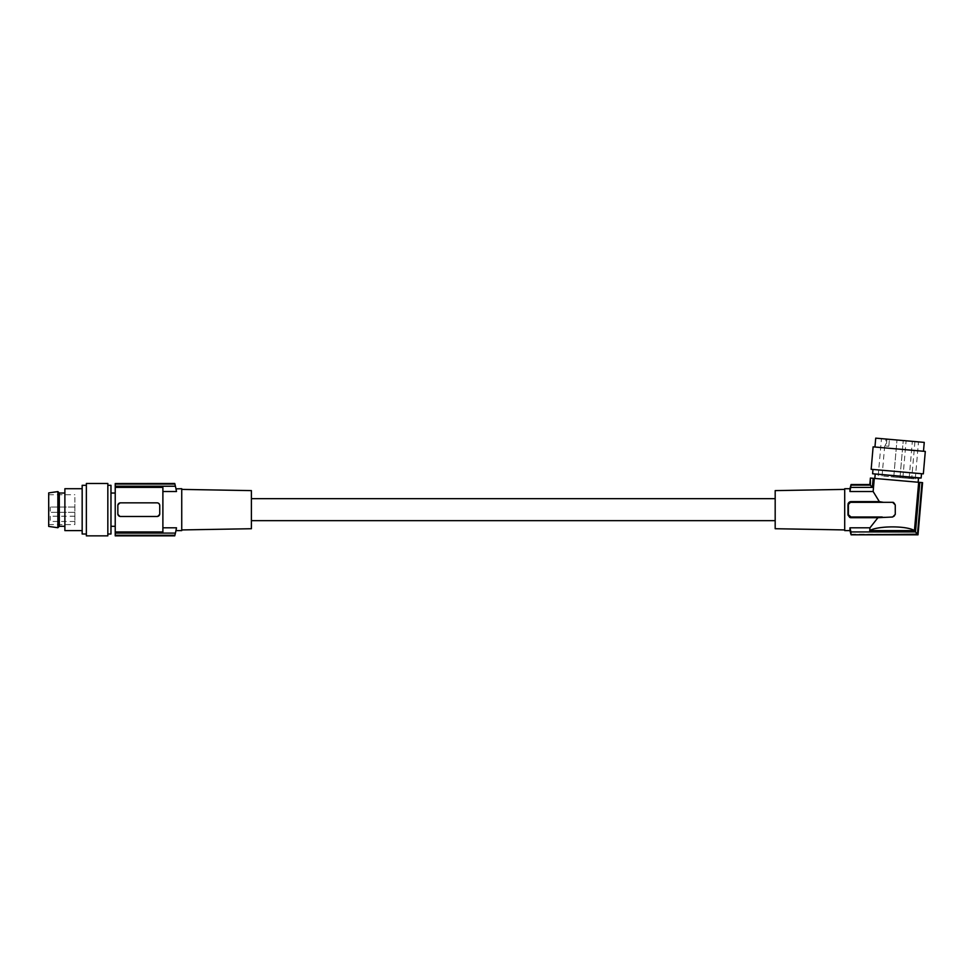 <?xml version="1.0" encoding="UTF-8"?>
<svg xmlns="http://www.w3.org/2000/svg" width="974" height="974" viewBox="0 0 974 974"><rect width="100%" height="100%" fill="white"/><g stroke="black" fill="none" stroke-linecap="round" stroke-linejoin="round"><path stroke-width="0.73" stroke-dasharray="4.87 3.65" d="M879.339 501.622L873.142 491.517L874.287 478.404L918.677 482.288L914.44 530.611C907.123 525.656 877.903 525.656 869.721 530.611L869.965 527.811L877.927 517.705L892.647 516.999L895.264 514.382L895.264 504.946L892.647 502.328L850.692 501.634M882.188 516.999L892.647 516.999A2.618 2.618 0 0 0 895.264 514.382L895.264 504.946A2.618 2.618 0 0 0 892.647 502.328L851.008 502.328A2.618 2.618 0 0 0 848.378 504.946L848.378 514.382A2.618 2.618 0 0 0 851.008 516.999L892.647 516.999A2.618 2.618 0 0 0 894.948 515.611M873.142 491.517L849.949 491.517L849.949 488.717M848.378 504.946L847.977 515.003M844.714 488.717L844.714 530.611M850.935 531.938L915.487 531.938L919.821 482.386L921.988 482.58L917.459 534.215L850.935 534.215L850.886 531.719M869.965 527.811L849.949 527.811L849.949 530.611M869.721 530.611L914.44 530.611M918.677 482.288L919.821 482.386M873.118 446.859L925.3 451.425M871.158 469.298L923.34 473.863M775.182 528.724L775.182 490.616M74.888 511.167L74.888 507.052L74.888 511.167M50.271 511.167L50.271 507.052L50.271 511.167M915.487 531.938L917.459 534.215M850.935 485.113L870.366 485.113L872.351 487.39L850.935 487.39L851.081 484.528M914.403 473.072L872.984 469.456L914.403 473.072M159.152 515.502L159.736 513.858L157.118 516.476A2.618 2.618 0 0 0 159.736 513.858L159.736 505.469A2.618 2.618 0 0 0 157.118 502.852L159.736 505.469L158.141 503.059M886.888 439.128L918.506 441.892L886.888 439.128M875.723 438.142L924.253 442.391M883.649 476.164L915.268 478.94L883.649 476.164M870.391 478.064L869.879 484.589L851.081 484.589M74.888 520.335L74.888 516.208L74.888 520.335M50.271 520.335L50.271 516.208L50.271 520.335M918.494 478.1L875.188 474.301M872.607 473.754L921.136 478.003M881.08 479.001L918.129 482.24L881.08 479.001M851.081 534.811L917.946 534.738L921.988 482.58M874.287 478.404L870.452 478.064M896.871 477.321L911.688 478.624L896.871 477.321M119.498 516.293L120.459 516.476L117.842 513.858A2.618 2.618 0 0 0 120.459 516.476L157.898 516.354M916.364 450.645L874.944 447.017L916.364 450.645M118.597 515.696L117.854 514.114L117.842 505.469L120.459 502.852L158.092 503.047M118.024 504.508L117.842 513.858L117.842 505.469A2.618 2.618 0 0 1 120.459 502.852L157.118 502.852L119.692 502.974M872.351 487.39L873.142 478.307M870.366 485.113L870.975 478.112M251.402 490.616L251.402 528.724M849.949 491.517L850.935 487.39M115.224 531.938L115.224 487.39L162.889 487.39L162.889 531.938L162.889 491.517L162.889 531.938L115.224 531.938L115.224 533.095L175.417 533.095A104.754 104.754 0 0 0 176.489 527.811L162.889 527.811M877.927 517.705L851.008 517.705L851.008 516.999M893.645 502.535A2.618 2.618 0 0 1 895.264 504.946L895.264 514.382A2.618 2.618 0 0 1 895.252 514.601M892.647 502.328L883.467 502.328M181.736 530.611L181.736 488.717M115.224 483.481L174.894 484.066L175.417 486.233A104.754 104.754 0 0 1 176.489 491.517L162.889 491.517L162.889 487.39L162.889 491.517M175.417 486.233L115.224 486.233L115.224 487.39M115.224 484.066L115.224 486.233M175.417 533.095L174.894 535.262A104.754 104.754 0 0 1 174.76 535.785L115.224 535.785L115.224 533.095M115.224 509.67L115.224 493.039L115.224 509.67M119.449 516.269L118.779 515.867M118.037 504.483L118.597 503.631M118.779 503.461L119.644 502.986M158.799 515.867L157.946 516.342M174.894 484.066A104.754 104.754 0 0 0 174.76 483.542L115.224 483.542M115.224 535.262L174.894 535.262M110.975 509.67L110.975 493.039L110.975 509.67M110.975 534.02L110.975 485.308M107.834 485.308L107.834 534.02L107.834 485.308M107.834 535.858L107.834 483.481M86.357 535.858L86.357 483.481M86.357 485.308L86.357 534.02L86.357 485.308M82.169 530.611L82.169 488.717L82.169 530.611M82.169 534.02L82.169 485.308M64.881 530.611L64.881 488.717M64.881 509.67L64.881 493.039L64.881 509.67M59.304 493.039L59.304 526.301M57.868 527.738L57.868 491.59M48.7 526.423L48.7 492.905M48.7 497.434L48.7 524.596L48.7 497.434M74.888 497.434L74.888 524.596L74.888 497.434M906.003 478.124L909.132 478.404L906.003 478.124M914.939 441.466L885.95 438.933L885.378 445.982L884.684 445.922L885.378 445.982L885.987 439.043M886.328 446.055L888.812 446.275L886.328 446.055L886.937 439.018L889.42 439.237L886.937 439.018L886.328 446.055M888.812 446.275L889.42 439.237L888.812 446.275M909.253 440.966L912.382 441.246L909.253 440.966M851.008 501.622L851.008 502.328M74.888 512.287L50.271 512.287L74.888 512.287M915.268 478.94L918.506 441.892M74.888 521.455L50.271 521.455M48.7 494.743L74.888 494.743M884.684 445.922L882.054 476.03M900 477.601L903.251 440.443L900 477.601M909.132 478.404L912.382 441.246M914.927 441.575L911.688 478.624M48.7 524.596L74.888 524.596M893.742 477.053L896.993 439.895L893.742 477.053M74.888 507.052L50.271 507.052L74.888 507.052M902.874 477.857L906.124 440.698M878.219 475.689L881.458 438.653M74.888 516.208L50.271 516.208"/><path stroke-width="1.46" d="M883.467 502.328L892.647 502.328L895.264 504.946L895.264 514.382L892.647 516.999L877.927 517.705L869.965 527.811L849.949 527.811L850.935 531.938L849.949 527.811L849.949 530.611L844.714 530.611L844.714 488.717L849.949 488.717L849.949 491.517L873.142 491.517L879.339 501.622L851.008 501.622L847.964 504.946L847.964 514.382L851.008 516.999A2.618 2.618 0 0 1 848.378 514.382L848.378 504.946A2.618 2.618 0 0 1 851.008 502.328L883.467 502.328L879.339 501.622M850.533 501.659L849.888 501.841M849.766 501.89L849.048 502.353M848.549 502.888L848.111 503.753M848.037 504.021L848.378 504.946M880.764 447.529L873.118 446.859L871.158 469.298L923.34 473.863L925.3 451.425L880.764 447.529M847.977 515.003L849.766 517.438M849.888 517.498L850.716 517.693M850.996 517.705L877.927 517.705M844.714 489.398L775.182 490.616L775.182 528.724L844.714 529.929M870.975 478.112L873.142 478.307L872.351 487.39L870.366 485.113L870.391 478.064L869.831 484.528L851.081 484.528L849.949 491.517M873.142 478.307L874.287 478.404L873.142 491.517M872.351 487.39L850.935 487.39M923.474 451.266L924.253 442.391L882.834 438.763L875.723 438.142L874.944 447.017M870.452 478.064L869.879 484.589L851.081 484.589M917.459 534.215L915.487 531.938L919.821 482.386L921.988 482.58L917.459 534.215L851.081 534.811L849.949 530.611M921.136 478.003L872.607 473.754L918.494 478.1L921.136 478.003L921.514 473.693M851.081 534.738L917.946 534.738L922.573 482.629L918.007 534.811L851.081 534.811M874.287 478.404L919.821 482.386M918.677 482.288L914.44 530.611C907.123 525.656 877.903 525.656 869.721 530.611L869.965 527.811M915.487 531.938L850.935 531.938L850.935 534.215M914.44 530.611L869.721 530.611M870.366 485.113L850.935 485.113M882.188 516.999L851.008 516.999M892.647 502.328A2.618 2.618 0 0 1 893.645 502.535M181.736 529.929L251.402 528.724L251.402 490.616L181.736 489.398M175.99 488.863L181.736 488.717L181.736 530.611L175.953 530.611M174.894 484.066L115.224 484.066L174.76 483.542A104.754 104.754 0 0 1 174.894 484.066L175.417 486.233A104.754 104.754 0 0 1 176.489 491.517C175.795 487.791 175.795 487.791 176.489 491.517C175.795 487.791 175.795 487.791 176.489 491.517L162.889 491.517M174.748 535.858L115.224 535.858L115.224 484.066M115.224 483.542L174.748 483.481M115.224 531.938L162.889 531.938L162.889 487.39L115.224 487.39M117.842 513.858A2.618 2.618 0 0 0 120.459 516.476L157.118 516.476A2.618 2.618 0 0 0 159.736 513.858L159.736 505.469A2.618 2.618 0 0 0 157.118 502.852L120.459 502.852A2.618 2.618 0 0 0 117.842 505.469L117.842 513.858M175.417 486.233L115.224 486.233M115.224 535.785L174.76 535.785A104.754 104.754 0 0 0 174.894 535.262L175.417 533.095A104.754 104.754 0 0 0 176.489 527.811C175.795 531.536 175.795 531.536 176.489 527.811C175.795 531.536 175.795 531.536 176.489 527.811L162.889 527.811M175.417 533.095L115.224 533.095M174.894 535.262L115.224 535.262M107.834 485.308L110.975 485.308L110.975 534.02L107.834 534.02M107.834 483.481L107.834 535.858L86.357 535.858L86.357 483.481L107.834 483.481M86.357 534.02L82.169 534.02L82.169 485.308L86.357 485.308M82.169 530.611L64.881 530.611L64.881 488.717L82.169 488.717M59.304 523.294L59.304 493.039L57.868 491.59L57.868 527.738L59.304 526.301L59.304 523.294M57.868 491.59L48.7 492.905L48.7 526.423L57.868 527.738M914.927 441.575L885.987 439.043M851.008 501.622L851.008 502.328M875.188 474.301L874.822 478.453M251.402 520.664L775.182 520.664M849.949 488.717L851.081 484.528M115.224 526.301L110.975 526.301M64.881 526.301L59.304 526.301M64.881 493.039L59.304 493.039M115.224 493.039L110.975 493.039M872.984 469.456L872.607 473.754M918.494 478.1L918.129 482.24M251.402 498.664L775.182 498.664"/></g></svg>
